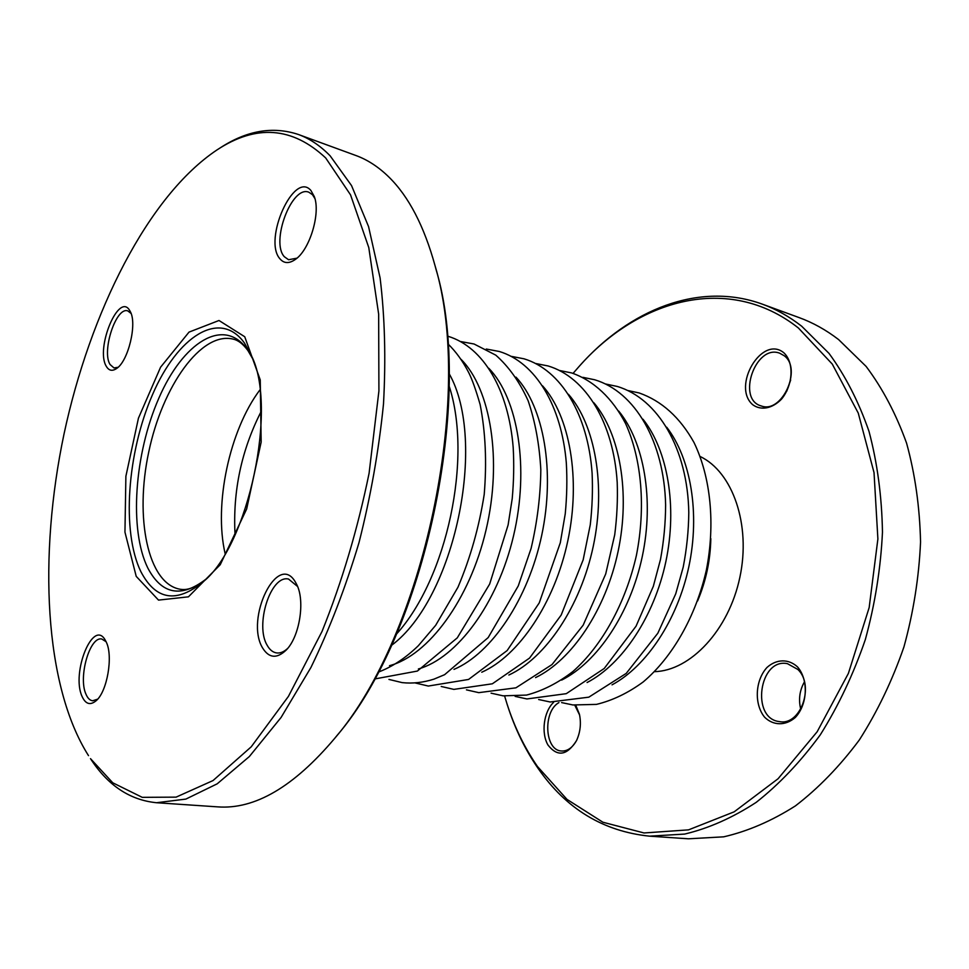 <?xml version="1.0" encoding="UTF-8"?>
<svg xmlns="http://www.w3.org/2000/svg" width="969" height="969" viewBox="0 0 969 969"><rect width="100%" height="100%" fill="white"/><g stroke="black" fill="none" stroke-linecap="round" stroke-linejoin="round"><path stroke-width="1.45" d="M654.523 671.662C690.388 670.814 728.797 630.153 739.856 577.367C751.193 524.641 732.612 471.879 700.187 456.532M804.44 681.873C799.595 690.412 798.359 699.521 800.733 709.187M797.899 669.482C814.929 685.58 800.527 726.023 779.5 721.602C750.636 718.816 759.102 657.612 787.434 663.668L797.899 669.482M790.668 380.054L786.792 391.113M784.163 355.708C802.574 368.91 781.777 414.054 761.283 405.95C736.295 399.507 755.529 343.813 779.67 353.201L784.163 355.708M573.079 373.38L578.541 367.094C638.074 299.009 728.761 273.064 798.395 327.994L832.274 364.078L858.255 413.085L874.026 472.593L877.89 538.958L869.169 607.563L848.384 673.407L817.17 731.74L778.083 778.737L734.175 811.828L688.535 829.864L644.01 832.965L602.912 822.233L567.01 799.401L537.504 766.54C524.641 747.983 514.478 727.125 507.041 703.979L504.607 696.008M553.614 702.355C543.754 711.488 540.896 733.097 548.018 745.088C557.514 757.128 567.022 755.626 576.543 740.582C580.358 732.152 581.315 723.407 579.45 714.323L575.78 705.275M797.451 666.829C788.415 658.617 776.399 658.981 766.951 667.496C755.117 680.492 753.955 704.184 764.626 717.217C773.323 725.733 785.423 725.975 795.246 717.544C807.674 704.463 808.703 679.62 797.451 666.829M783.715 352.68C761.743 334.753 731.486 386.522 752.743 404.739C760.931 410.771 772.305 408.652 781.547 399.107C793.248 384.838 794.253 362.115 783.715 352.68M574.774 705.178L579.583 714.977M576.834 739.989C572.679 747.68 567.507 751.35 561.342 750.999C544.566 750.297 542.81 711.464 558.907 702.61M507.041 703.979L507.526 705.505C515.036 728.845 525.283 749.897 538.267 768.635C566.199 808.897 603.299 831.402 649.569 836.162L684.635 834.079C708.69 828.362 732.552 817.775 756.208 802.356C779.318 784.163 800.697 761.646 820.319 734.793C838.5 705.783 853.507 674.036 865.341 639.552C875.019 604.123 880.736 568.331 882.468 532.163C881.851 496.528 877.369 462.94 869.011 431.399C858.655 401.626 845.319 375.633 829.04 353.419L801.702 326.238C789.275 316.548 776.205 309.196 762.482 304.205C699.012 281.034 629.293 309.85 579.607 365.894L578.541 367.094M762.482 304.205L799.086 317.59C812.894 322.616 826.06 329.944 838.585 339.562L866.141 366.452C882.577 388.375 896.059 413.957 906.584 443.184C915.099 474.144 919.751 507.066 920.55 541.95C918.987 577.33 913.452 612.323 903.932 646.941C892.267 680.626 877.405 711.634 859.346 739.953C839.82 766.164 818.514 788.148 795.416 805.893C771.76 820.949 747.862 831.257 723.71 836.828L688.45 838.803L649.569 836.162M297.592 586.487L288.556 579.062C270.69 574.52 254.605 625.284 267.299 645.511C269.782 649.884 272.883 652.355 276.601 652.924C280.223 653.385 283.881 651.907 287.575 648.515M314.901 198.548L312.49 194.708L308.869 192.225C291.863 184.861 270.424 242.008 284.353 256.737L288.58 259.74L296.95 258.166M131.069 313.435L127.775 310.892C116.123 306.458 101.454 351.287 110.078 364.526L114.003 367.941L118.073 367.287M435.105 265.906L435.977 269.176C474.858 398.065 424.87 633.556 336.994 735.532L334.862 738.16C423.756 635.07 474.459 396.224 435.105 265.906C424.143 226.128 408.748 196.513 388.92 177.073C378.564 166.934 367.542 159.74 355.841 155.488L298.391 134.485C309.644 138.555 320.23 145.677 330.138 155.827L351.541 185.6L368.559 226.589L380.09 277.897C384.838 316.681 385.965 358.712 383.494 403.988C378.855 450.27 370.691 496.479 359.002 542.616C345.497 587.662 329.484 629.269 310.952 667.435L281.107 717.423L249.36 756.535L217.189 783.824L185.878 799.086L156.542 802.732C129.81 800.091 107.789 785.399 90.492 758.654L112.779 782.807L142.249 797.342L176.092 797.136L213.023 780.566L251.213 746.833L288.411 696.408L322.071 631.352C341.996 581.763 357.682 529.062 369.092 473.247L378.915 390.955L378.649 314.101L368.777 247.555L350.536 194.854L325.693 157.959C292.456 126.818 256.252 124.117 217.08 149.868C148.051 195.871 90.105 312.03 64.039 433.918C38.348 555.879 44.114 685.555 88.506 755.638M106.105 641.72L101.757 639.007C89.802 636.161 78.114 677.089 85.914 694.083C87.622 698.177 89.863 700.405 92.649 700.781L97.663 699.158M156.542 802.732L217.589 806.862C254.774 809.709 293.861 786.804 334.862 738.16M217.08 149.868L220.133 147.918C246.792 130.5 272.883 126.031 298.391 134.485M106.36 642.277C113.24 656.292 107.232 691.285 96.294 700.599C90.287 705.674 85.514 704.209 81.953 696.19C71.185 672.438 93.194 618.428 105.197 640.037L106.36 642.277M295.424 582.103L296.817 584.707C305.259 601.192 299.566 636.694 286.279 649.993C276.916 658.932 269.031 658.278 262.623 648.007C244.685 618.852 277.643 551.07 295.424 582.103M310.94 190.53L314.319 196.61C320.812 213.228 309.729 249.784 295.424 259.389C289.174 263.774 284.026 263.592 279.993 258.868C262.805 240.227 293.982 170.12 310.94 190.53M129.761 310.625L130.33 311.667C137.283 323.828 128.247 361.158 116.607 368.499C112.307 371.43 108.891 370.715 106.336 366.367C95.119 348.622 118.908 291.185 129.761 310.625M259.898 389.926C229.459 430.212 213.689 504.51 225.135 553.687M136.217 576.361L124.953 532.151L125.885 476.276L138.446 418.16L160.6 367.166L189.016 332.113L218.994 320.497L244.733 336.74L260.249 379.933L261.17 442.07L246.659 509.016L220.229 564.733L188.434 596.831L158.516 600.102L136.217 576.361M391.391 645.451C454.425 599.084 487.855 441.561 449.107 373.598M389.514 665.679C428.25 655.553 469.711 599.847 486.038 530.007C502.499 460.202 490.726 388.896 461.026 359.317M418.39 668.961C457.017 658.06 497.618 603.687 513.534 535.857C529.571 468.063 518.076 398.453 488.836 368.305M453.976 669.385C491.404 653.53 528.153 599.351 541.719 535.312C555.334 471.285 543.766 406.847 516.005 377.147M481.763 672.232C518.851 655.807 554.643 602.997 567.81 540.847C581.025 478.71 569.772 415.907 542.555 385.832M508.87 675.018C545.583 658.121 580.479 606.618 593.27 546.25C606.097 485.893 595.136 424.652 568.452 394.298M535.566 677.597C571.795 660.18 605.661 610.022 618.077 551.518C630.492 493.015 619.93 433.422 593.9 402.789M561.608 680.117C597.316 662.263 630.213 613.401 642.253 556.642C654.305 499.895 644.106 441.876 618.707 411.062M587.081 682.527C622.243 664.298 654.16 616.708 665.848 561.657C677.525 506.605 667.702 450.149 642.98 419.214M612.033 684.841C646.602 666.26 677.525 619.93 688.874 566.55C700.187 513.158 690.752 458.252 666.72 427.232M697.583 600.986C706.001 581.049 710.41 560.252 710.822 538.607M252.63 358.687L247.943 350.596C243.183 344.116 238.338 340.313 233.408 339.186C201.407 330.877 162.429 386.159 148.766 451.905C134.546 517.531 147.7 583.883 180.319 589.285C184.897 589.855 191.814 590.387 205.803 579.268M261.291 411.207C241.451 450.052 232.705 491.247 235.055 534.803M205.767 579.317C181.046 598.164 161.738 594.409 147.833 568.064C128.913 529.825 134.425 453.867 158.771 398.368C182.802 342.541 223.633 316.088 247.301 349.446L252.606 358.639M244.527 343.135C219.842 308.469 177.436 336.449 152.496 394.686C127.218 452.571 121.379 531.642 140.88 571.674C155.839 600.271 176.709 603.566 203.466 581.521C248.391 545.414 277.788 406.932 251.407 355.671L244.527 343.135M449.119 385.989C472.69 457.743 447.145 578.13 396.442 634.138M447.884 343.813C455.951 351.626 462.916 361.28 468.802 372.774C472.194 379.545 475.973 390.144 480.139 404.57C485.542 432.259 486.898 462.225 484.209 494.456C479.122 526.991 470.377 557.926 457.949 587.25L435.662 625.32L418.317 645.742C405.454 658.157 392.07 666.963 378.189 672.171M447.278 336.073L448.138 336.316C483.495 347.084 508.531 389.95 513.182 447.399C514.127 464.018 513.8 481.108 512.213 498.66L508.107 524.98L489.66 584.065L457.283 637.856L417.397 671.057L374.494 679.003M460.663 341.548L474.047 343.995L495.789 355.151C508.834 366.67 519.614 381.883 528.141 400.778C535.191 421.467 539.418 444.456 540.823 469.747C540.508 495.825 537.262 522.049 531.097 548.43L518.258 585.93L488.17 637.602L444.601 674.69L433.942 679.148C423.162 682.576 412.576 683.739 402.171 682.624L388.944 679.426M486.281 349.034L499.326 351.493C535.445 362.394 561.572 405.563 566.32 462.903C567.277 479.473 566.926 496.455 565.242 513.849L560.3 542.761L539.236 602.9L507.162 650.55L468.56 679.451L428.31 686.052L415.398 683M511.293 356.35L524.011 358.809C561.075 369.952 587.917 414.514 592.095 473.054C592.883 489.951 592.265 507.199 590.266 524.798L583.156 559.876L561.16 615.085L529.558 658.084L492.337 683.799L453.843 689.383L441.222 686.476M535.712 363.508L548.127 365.967C586.039 377.316 613.522 423.017 617.205 482.477C617.822 499.604 616.999 517.046 614.721 534.779L605.71 573.963L583.156 625.187L552.027 664.552L515.908 687.833L478.783 692.653L466.44 689.855M559.573 370.497L571.674 372.944C593.658 380.587 612.42 398.138 625.586 423.574C641.757 459.161 645.875 507.502 636.403 555.407C625.599 603.021 602.209 645.524 572.97 671.469C557.938 683.048 542.458 690.921 526.53 695.076L503.129 695.839L491.077 693.162M582.866 377.329L594.663 379.763C635.155 391.779 664.189 441.816 665.618 504.861C665.546 522.933 663.838 541.126 660.495 559.452L653.348 586.257L636.064 626.168L604.232 668.477L566.271 693.671L526.918 698.952L515.145 696.384M605.625 384.003L617.144 386.425C658.217 398.574 687.736 449.241 688.789 512.553C688.608 530.685 686.742 548.89 683.206 567.168L675.72 593.852L657.83 633.217L626.216 673.407L588.813 697.171L550.162 701.992L538.643 699.521M627.864 390.531L639.116 392.942C661.706 400.9 679.996 417.421 694.01 442.518C710.774 477.172 715.437 524.011 706.328 570.244C695.875 616.199 672.583 657.103 643.186 681.958C628.069 693.029 612.493 700.502 596.456 704.39L572.885 704.96L561.62 702.586"/></g></svg>
